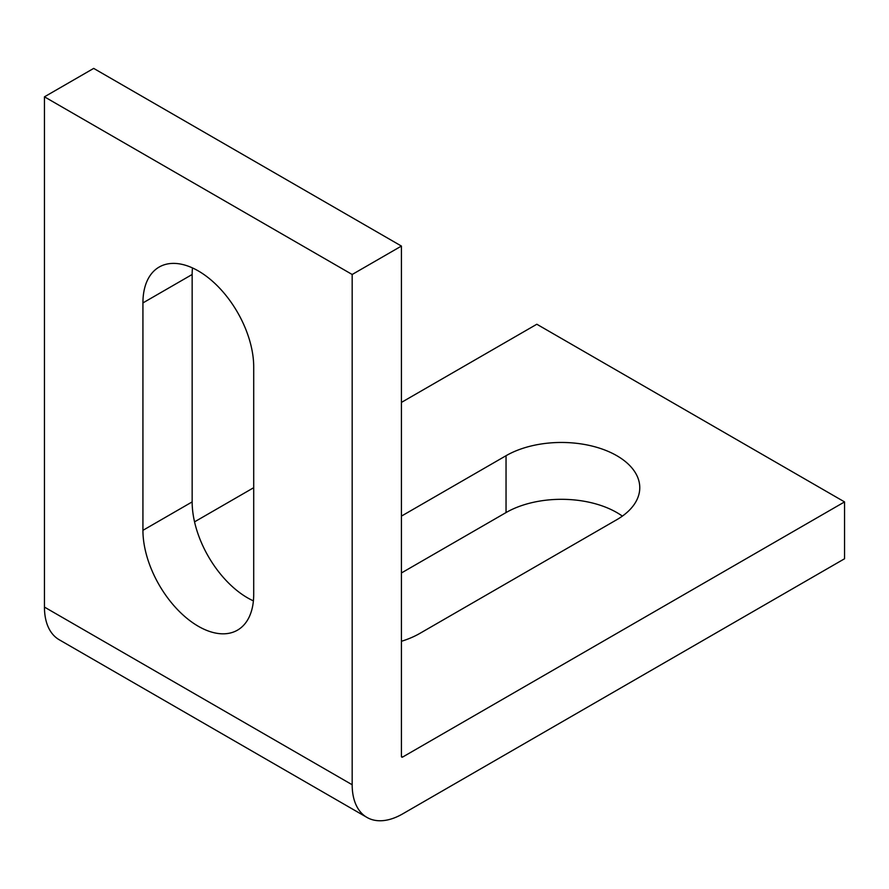 <?xml version="1.0" encoding="UTF-8"?>
<svg xmlns="http://www.w3.org/2000/svg" width="889" height="889" viewBox="0 0 889 889"><rect width="100%" height="100%" fill="white"/><g stroke="black" fill="none" stroke-linecap="round" stroke-linejoin="round"><path stroke-width="1.33" d="M401.417 572.972L506.041 512.564A78.332 45.228 180 0 1 616.833 512.564A78.332 45.228 180 0 1 622.367 516.12M401.417 641.291A78.332 45.228 0 0 0 419.886 633.379L616.833 519.676A78.332 45.228 0 0 0 639.769 487.694A78.332 45.228 0 0 0 616.833 455.713A78.332 45.228 0 0 0 506.041 455.713L401.417 516.12M198.314 626.278A78.332 45.228 -120 0 0 237.485 630.157A78.332 45.228 -120 0 0 253.709 594.297L253.709 366.879A78.332 45.228 -120 0 0 219.516 288.047A78.332 45.228 -120 0 0 159.153 267.056A78.332 45.228 -120 0 0 142.929 302.916L142.929 530.333A78.332 45.228 -120 0 0 198.314 626.278M253.398 600.864A78.332 45.228 60 0 1 247.553 597.853A78.332 45.228 60 0 1 192.157 501.907L192.157 274.49A78.332 45.228 60 0 1 192.469 267.922M402.65 757.039L401.417 756.328A1.745 1 120 0 0 401.784 757.128A1.745 1 120 0 0 402.65 757.039L844.55 501.907L536.823 324.241L401.417 402.417M401.417 756.328L401.417 246.064L352.177 274.49L352.177 784.754A71.376 41.205 120 0 0 366.968 817.424A71.376 41.205 120 0 0 402.65 813.891L844.55 558.759L844.55 501.907M253.709 487.694L194.547 521.854M366.968 817.424L59.23 639.758A71.376 41.205 -60 0 1 44.45 607.087L44.45 96.823L93.689 68.397L401.417 246.064M352.177 274.49L44.45 96.823M352.177 784.754L44.45 607.087M192.157 274.49L142.929 302.916M192.157 501.907L142.929 530.333M506.041 455.713L506.041 512.564"/></g></svg>
